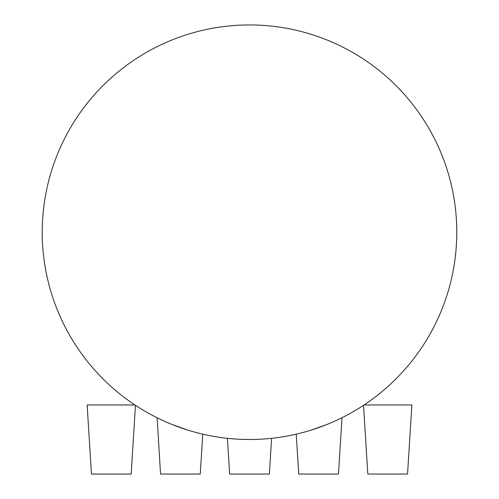 <?xml version="1.0" encoding="UTF-8"?>
<svg xmlns="http://www.w3.org/2000/svg" width="499" height="499" viewBox="0 0 499 499"><rect width="100%" height="100%" fill="white"/><g stroke="black" fill="none" stroke-linecap="round" stroke-linejoin="round"><path stroke-width="0.75" d="M363.528 405.325L367.819 474.05L407.546 474.05L411.868 404.957L364.077 404.957M134.923 404.957L87.132 404.957L91.454 474.05L131.181 474.05L135.472 405.325M456.778 232.228A207.278 207.278 0 0 1 249.5 439.507A207.278 207.278 0 0 1 42.222 232.228A207.278 207.278 0 0 1 249.5 24.95A207.278 207.278 0 0 1 456.778 232.228M241.89 439.363L250.554 439.5M267.901 438.683L264.701 438.945M270.152 438.471L270.72 438.415L270.152 438.471M271.281 438.359L271.593 438.322M230.232 438.609L232.927 438.839M231.667 438.733L230.887 438.665M227.719 438.359L227.407 438.322M304.034 432.203L299.182 433.463L304.034 432.203M380.581 392.794L379.215 393.898M199.868 433.475L194.866 432.171M157.135 417.788L160.541 474.05L200.274 474.05L202.762 434.167L202.444 434.093M202.083 434.005L200.954 433.737L202.083 434.005M165.157 421.568L160.011 419.191M157.721 418.075L158.651 418.536L157.721 418.075M164.589 421.312L159.942 419.16M268.225 438.658L268.662 438.615L268.225 438.658M333.843 421.568L338.989 419.191M341.279 418.075L340.349 418.536M334.411 421.312L333.987 421.505L334.411 421.312M241.909 439.363L248.34 439.5M157.023 417.732L157.341 417.888L157.023 417.732M263.809 439.008L268.662 438.615M235.172 439.008L230.332 438.615M326.814 424.543L310.871 430.213M299.094 433.481L296.712 434.055M296.917 434.005L298.046 433.737M339.345 419.017L341.497 417.969M339.058 419.16L333.987 421.505M202.288 434.055L199.906 433.481M188.129 430.213L172.186 424.543M227.401 438.322L229.634 474.05L269.366 474.05L271.599 438.322M341.977 417.732L338.459 474.05L298.726 474.05L296.238 434.167"/></g></svg>
